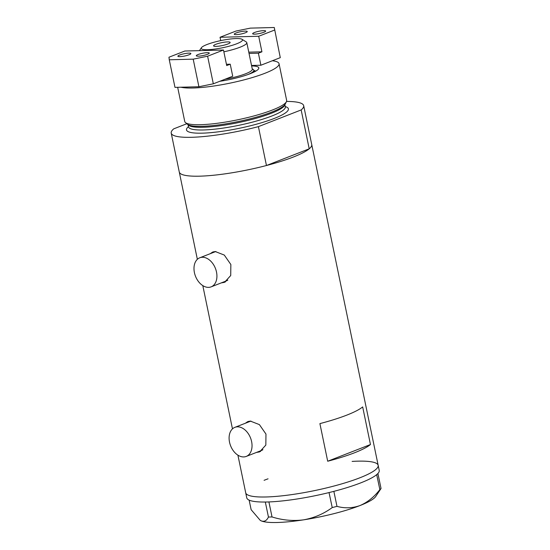 <?xml version="1.0" encoding="UTF-8"?>
<svg xmlns="http://www.w3.org/2000/svg" width="550" height="550" viewBox="0 0 550 550"><rect width="100%" height="100%" fill="white"/><g stroke="black" fill="none" stroke-linecap="round" stroke-linejoin="round"><path stroke-width="0.82" d="M243.684 456.926A15.606 10.704 -111.3 0 0 246.249 456.418A15.606 10.704 -111.3 0 0 251.151 439.766A15.606 10.704 -111.3 0 0 237.449 426.828A15.606 10.704 -111.3 0 0 234.891 427.336A15.606 10.704 -111.3 0 0 229.982 443.981A15.606 10.704 -111.3 0 0 243.684 456.926M246.249 456.418L261.415 450.491A15.606 10.704 -111.3 0 0 262.914 449.694M208.574 287.368A15.606 10.704 -111.3 0 0 211.131 286.859A15.606 10.704 -111.3 0 0 216.04 270.215A15.606 10.704 -111.3 0 0 202.338 257.269A15.606 10.704 -111.3 0 0 199.774 257.778A15.606 10.704 -111.3 0 0 194.872 274.423A15.606 10.704 -111.3 0 0 208.574 287.368M211.131 286.859L226.298 280.933A15.606 10.704 -111.3 0 0 227.803 280.136M256.389 452.451L259.607 451.894L265.836 445.087L265.966 434.067L259.401 424.614L250.374 421.101L247.782 421.603L245.369 423.246M248.806 421.293A16.259 11.151 -111.3 0 0 247.149 422.551M258.507 451.626A16.259 11.151 -111.3 0 0 258.981 451.626A16.259 11.151 -111.3 0 0 260.638 451.413M221.279 282.899L224.496 282.336L230.718 275.529L230.856 264.509L224.29 255.062L215.256 251.549L212.664 252.044L210.251 253.688M213.689 251.735A16.259 11.151 -111.3 0 0 212.032 252.993M223.389 282.074A16.259 11.151 -111.3 0 0 223.871 282.074A16.259 11.151 -111.3 0 0 225.521 281.861M362.67 406.911A67.636 11.825 168.3 0 1 319.901 423.61L327.697 461.237A67.636 11.825 -11.7 0 0 370.459 444.531L362.67 406.911M286.536 101.441A67.636 11.825 -11.7 0 1 303.683 105.676A67.636 11.825 -11.7 0 1 301.166 109.938L309.217 148.816A67.636 11.825 -11.7 0 0 311.74 144.547A67.636 11.825 168.3 0 1 272.614 163.845A67.636 11.825 168.3 0 1 199.65 176.172A67.636 11.825 168.3 0 1 179.266 171.985A67.636 11.825 -11.7 0 0 266.454 165.516L258.404 126.637A67.636 11.825 -11.7 0 1 171.215 133.107L197.354 259.318M303.683 105.676L378.173 465.355A67.636 11.825 168.3 0 1 339.054 484.646A67.636 11.825 168.3 0 1 266.083 496.973A67.636 11.825 168.3 0 1 245.706 492.786A67.636 11.825 -11.7 0 0 288.344 495.076A67.636 11.825 -11.7 0 0 359.796 477.826A67.636 11.825 -11.7 0 0 378.173 465.355A67.636 11.825 -11.7 0 0 352.117 461.416M327.697 461.237L370.459 444.531M215.916 251.549A15.606 10.704 -111.3 0 0 214.94 251.859L199.774 257.778M251.027 421.107A15.606 10.704 -111.3 0 0 250.058 421.41L234.891 427.336M237.909 455.159L246.744 497.798A67.636 11.825 -11.7 0 0 265.313 502.026A67.636 11.825 -11.7 0 0 266.551 502.006L267.706 501.978A67.636 11.825 -11.7 0 0 268.998 501.93A67.636 11.825 -11.7 0 0 329.031 492.573A67.636 11.825 -11.7 0 0 330.729 492.154L332.262 491.762A67.636 11.825 -11.7 0 0 333.926 491.336A67.636 11.825 -11.7 0 0 360.834 482.838A67.636 11.825 -11.7 0 0 376.695 474.629A67.636 11.825 -11.7 0 0 377.156 474.231L377.534 473.873A67.636 11.825 -11.7 0 0 377.905 473.488L381.04 488.503L379.864 489.617C374.062 497.056 367.434 502.37 359.982 505.56C352.399 508.234 344.733 508.502 336.978 506.364L332.228 507.567C323.792 513.796 314.284 517.887 303.689 519.826C293.136 521.214 282.583 520.259 272.023 516.952L268.448 517.048C266.722 520.658 264.364 521.95 261.353 520.926L260.205 520.314L251.13 509.678L249.15 500.136M268.448 517.048L265.313 502.026M265.341 502.04L266.551 502.006M332.228 507.567L329.031 492.573M329.12 492.559L330.729 492.154M379.864 489.617L376.695 474.629M376.757 474.609L377.156 474.231M267.706 501.978L268.909 501.944L272.023 516.952M332.262 491.762L333.864 491.356L336.978 506.364M377.534 473.873L377.933 473.495A67.636 11.825 -11.7 0 0 379.211 470.367L378.173 465.355M260.281 520.362A59.833 10.464 168.3 0 0 260.37 520.417A59.833 10.464 168.3 0 0 261.353 520.926A59.833 10.464 168.3 0 0 303.689 519.826A59.833 10.464 168.3 0 0 359.982 505.56A59.833 10.464 168.3 0 0 375.691 496.54L381.04 488.503M268.049 478.823A67.636 11.825 -11.7 0 0 264.082 480.315M286.426 101.688L285.257 104.039A50.394 8.807 168.3 0 1 274.312 111.031A50.394 8.807 168.3 0 1 201.967 126.328A50.394 8.807 168.3 0 1 200.303 126.356A50.394 8.807 168.3 0 1 187.481 124.286L185.474 122.595A52.03 9.096 -11.7 0 0 200.427 124.699A52.03 9.096 -11.7 0 0 253.33 116.105A52.03 9.096 -11.7 0 0 286.426 101.688A52.03 9.096 -11.7 0 0 286.646 100.375L279.049 63.69A52.03 9.096 -11.7 0 0 272.339 60.754M180.916 87.216A52.03 9.096 -11.7 0 0 192.83 88.014A52.03 9.096 -11.7 0 0 248.958 78.533A52.03 9.096 -11.7 0 0 279.049 63.69M186.828 123.729L173.738 128.844A67.636 11.825 -11.7 0 0 171.215 133.107M301.166 109.938L258.404 126.637M309.217 148.816L266.454 165.516M177.671 87.306L184.752 121.481A52.03 9.096 -11.7 0 0 185.474 122.595M251.618 65.931A31.35 5.479 168.3 0 1 258.507 68.936A31.35 5.479 168.3 0 1 219.732 81.304M255.695 71.17A27.968 4.888 -11.7 0 0 253.887 70.469M207.584 49.72A21.072 3.685 -11.7 0 0 231.962 45.396A21.072 3.685 -11.7 0 0 242.041 39.297A21.072 3.685 -11.7 0 0 236.156 38.562A21.072 3.685 -11.7 0 0 215.133 41.938A21.072 3.685 -11.7 0 0 201.431 47.706A21.072 3.685 -11.7 0 0 207.584 49.72M242.041 39.297L246.256 41.972A24.716 4.317 168.3 0 1 246.799 42.646A24.716 4.317 168.3 0 1 223.857 51.803M227.604 41.903A8.456 1.478 -11.7 0 0 218.481 43.443A8.456 1.478 -11.7 0 0 213.593 45.856A8.456 1.478 -11.7 0 0 216.136 46.379A8.456 1.478 -11.7 0 0 225.259 44.839A8.456 1.478 -11.7 0 0 230.147 42.426A8.456 1.478 -11.7 0 0 227.604 41.903M225.032 79.227A24.716 4.317 -11.7 0 0 252.306 69.231L246.799 42.646M252.223 68.853L253.268 69.513A26.015 4.551 168.3 0 1 253.839 70.221A26.015 4.551 168.3 0 1 248.071 74.491M254.657 34.148A6.634 1.162 168.3 0 1 252.656 33.736A6.634 1.162 168.3 0 1 256.493 31.845A6.634 1.162 168.3 0 1 263.649 30.635A6.634 1.162 168.3 0 1 265.65 31.047A6.634 1.162 168.3 0 1 261.814 32.938A6.634 1.162 168.3 0 1 254.657 34.148M236.252 34.629A6.634 1.162 168.3 0 1 234.252 34.217A6.634 1.162 168.3 0 1 238.088 32.326A6.634 1.162 168.3 0 1 245.245 31.116A6.634 1.162 168.3 0 1 247.246 31.529A6.634 1.162 168.3 0 1 243.409 33.419A6.634 1.162 168.3 0 1 236.252 34.629M274.567 30.064L258.699 36.259L261.917 51.81L258.39 53.192L260.886 65.23L280.28 57.654L274.264 27.5L250.333 28.126L235.916 31.068L220.041 37.269L220.736 40.617M258.39 53.192L249.033 53.432M251.522 65.471L260.886 65.23M274.264 27.5L280.28 57.654M258.699 36.259L220.041 37.269M261.917 51.81L248.765 52.154M188.87 53.13A6.634 1.162 168.3 0 1 190.871 53.542A6.634 1.162 168.3 0 1 187.034 55.433A6.634 1.162 168.3 0 1 179.877 56.643A6.634 1.162 168.3 0 1 177.877 56.231A6.634 1.162 168.3 0 1 181.713 54.34A6.634 1.162 168.3 0 1 188.87 53.13M207.274 52.656A6.634 1.162 168.3 0 1 209.275 53.061A6.634 1.162 168.3 0 1 205.439 54.959A6.634 1.162 168.3 0 1 198.282 56.169A6.634 1.162 168.3 0 1 196.281 55.756A6.634 1.162 168.3 0 1 200.124 53.866A6.634 1.162 168.3 0 1 207.274 52.656M226.442 64.288L230.23 64.185L232.726 76.23L213.324 83.806L198.907 86.749L193.194 59.159L207.611 56.21L223.486 50.016L226.703 65.567L230.23 64.185M223.486 50.016L184.834 51.019L168.96 57.221L169.269 59.785L193.194 59.159M169.269 59.785L174.983 87.374L198.907 86.749M207.611 56.21L213.324 83.806M284.79 104.754A49.431 8.642 168.3 0 1 254.719 118.683A49.431 8.642 168.3 0 1 202.867 127.284A49.431 8.642 168.3 0 1 188.196 124.754M285.278 106.583A52.03 9.096 168.3 0 1 265.403 121.55A52.03 9.096 168.3 0 1 202.18 133.162A52.03 9.096 168.3 0 1 188.471 126.631M188.609 127.16L188.533 126.906A49.431 8.642 -11.7 0 0 203.424 129.965A49.431 8.642 -11.7 0 0 256.747 120.959A49.431 8.642 -11.7 0 0 285.333 106.858L285.368 107.119M202.799 285.601L232.464 428.869M198.818 126.356L200.303 126.356M284.873 104.644L285.333 106.858M188.072 124.685L188.533 126.906M275.674 110.44L274.312 111.031M253.839 70.221L254.196 71.961M201.431 47.706L199.437 50.641"/></g></svg>
